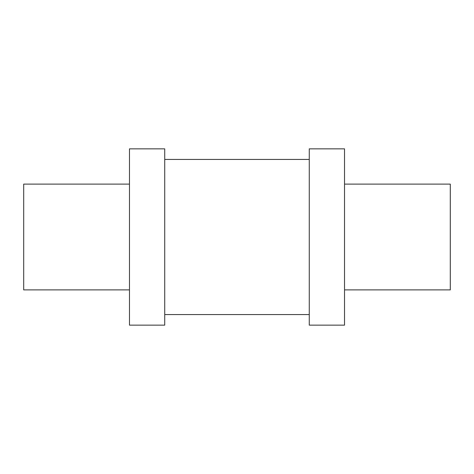 <?xml version="1.0" encoding="UTF-8"?>
<svg xmlns="http://www.w3.org/2000/svg" width="474" height="474" viewBox="0 0 474 474"><rect width="100%" height="100%" fill="white"/><g stroke="black" fill="none" stroke-linecap="round" stroke-linejoin="round"><path stroke-width="0.71" d="M344.533 184.113L450.3 184.113L450.3 289.887L344.533 289.887M344.533 148.86L344.533 325.14L309.273 325.14L309.273 148.86L344.533 148.86M164.727 148.86L164.727 325.14L129.467 325.14L129.467 148.86L164.727 148.86M129.467 184.113L23.7 184.113L23.7 289.887L129.467 289.887M164.727 159.436L309.273 159.436M164.727 314.564L309.273 314.564"/></g></svg>
